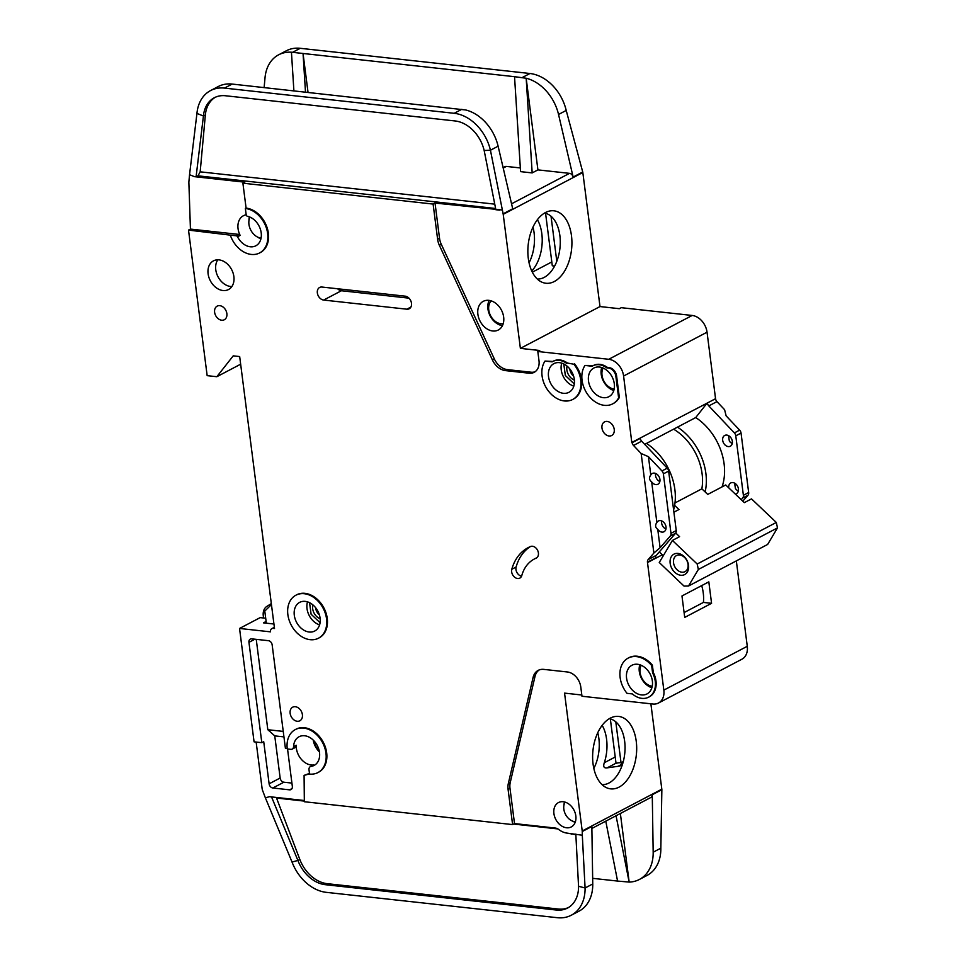 <?xml version="1.0" encoding="UTF-8"?>
<svg xmlns="http://www.w3.org/2000/svg" width="966" height="966" viewBox="0 0 966 966"><rect width="100%" height="100%" fill="white"/><g stroke="black" fill="none" stroke-linecap="round" stroke-linejoin="round"><path stroke-width="1.45" d="M661.915 532.109A6.074 4.516 62.3 0 1 657.761 529.392C655.25 527.448 654.96 525.142 656.88 522.497A6.074 4.516 62.3 0 1 658.365 520.988A6.074 4.516 62.3 0 1 660.454 520.614A6.074 4.516 62.3 0 1 665.719 525.564A6.074 4.516 62.3 0 1 664.004 531.735A6.074 4.516 62.3 0 1 661.915 532.109M665.948 529.018A6.074 4.516 62.3 0 1 661.698 520.94M655.842 484.618A6.074 4.516 62.3 0 1 651.676 481.889C649.164 479.945 648.874 477.651 650.794 474.994A6.074 4.516 62.3 0 1 652.279 473.497A6.074 4.516 62.3 0 1 654.368 473.123A6.074 4.516 62.3 0 1 659.633 478.061A6.074 4.516 62.3 0 1 657.918 484.244A6.074 4.516 62.3 0 1 655.842 484.618M659.863 481.515A6.074 4.516 62.3 0 1 655.612 473.449M641.436 694.916A16.193 12.027 62.3 0 1 627.369 681.742A16.193 12.027 62.3 0 1 631.945 665.26A16.193 12.027 62.3 0 1 637.5 664.27A16.193 12.027 62.3 0 1 651.567 677.444A16.193 12.027 62.3 0 1 647.003 693.926A16.193 12.027 62.3 0 1 641.436 694.916M563.383 393.295A16.193 12.027 62.3 0 1 549.316 380.121A16.193 12.027 62.3 0 1 553.88 363.639A16.193 12.027 62.3 0 1 559.447 362.648A16.193 12.027 62.3 0 1 573.514 375.822A16.193 12.027 62.3 0 1 568.95 392.305A16.193 12.027 62.3 0 1 563.383 393.295M603.352 397.678A16.193 12.027 62.3 0 1 589.296 384.504A16.193 12.027 62.3 0 1 593.861 368.022A16.193 12.027 62.3 0 1 599.427 367.032A16.193 12.027 62.3 0 1 613.495 380.206A16.193 12.027 62.3 0 1 608.918 396.688A16.193 12.027 62.3 0 1 603.352 397.678M305.232 601.383A16.193 12.027 -117.7 0 0 299.665 602.361A16.193 12.027 -117.7 0 0 295.101 618.844A16.193 12.027 -117.7 0 0 309.156 632.018A16.193 12.027 -117.7 0 0 314.723 631.027A16.193 12.027 -117.7 0 0 319.299 614.557A16.193 12.027 -117.7 0 0 305.232 601.383M728.509 435.63L729.354 441.088A6.074 4.516 -117.7 0 0 732.264 443.479M728.243 446.582A6.074 4.516 62.3 0 1 722.979 441.631A6.074 4.516 62.3 0 1 724.693 435.461A6.074 4.516 62.3 0 1 726.77 435.086A6.074 4.516 62.3 0 1 732.047 440.025A6.074 4.516 62.3 0 1 730.332 446.207A6.074 4.516 62.3 0 1 728.243 446.582M734.595 483.133L735.44 488.579A6.074 4.516 -117.7 0 0 738.35 490.982M728.775 487.866A6.074 4.516 62.3 0 1 730.767 482.952A6.074 4.516 62.3 0 1 732.856 482.577A6.074 4.516 62.3 0 1 738.133 487.528A6.074 4.516 62.3 0 1 736.418 493.698A6.074 4.516 62.3 0 1 735.295 494.061M575.398 821.74A12.147 9.02 62.3 0 1 574.975 821.716A12.147 9.02 62.3 0 1 565.4 814.181A12.147 9.02 62.3 0 1 565.086 802.118M503.201 323.743A13.355 9.926 62.3 0 1 501.028 323.779A13.355 9.926 62.3 0 1 490.016 314.493A13.355 9.926 62.3 0 1 491.175 300.861M569.783 368.891A8.706 6.472 -117.7 0 0 569.807 369.157A8.706 6.472 -117.7 0 0 573.635 376.233M574.384 380.085A10.324 7.668 62.3 0 1 566.861 369.893A10.324 7.668 62.3 0 1 567.042 366.09M320.169 618.808A10.324 7.668 62.3 0 1 312.827 604.825M315.568 607.614A8.706 6.472 -117.7 0 0 319.42 614.968M681.887 572.198A9.105 6.762 62.3 0 1 673.978 564.784A9.105 6.762 62.3 0 1 676.55 555.522A9.105 6.762 62.3 0 1 679.69 554.967A9.105 6.762 62.3 0 1 687.599 562.369A9.105 6.762 62.3 0 1 685.027 571.643A9.105 6.762 62.3 0 1 681.887 572.198M680.752 575.253A11.532 8.573 62.3 0 1 670.163 563.335A11.532 8.573 62.3 0 1 677.951 553.421A11.532 8.573 62.3 0 1 688.541 565.351A11.532 8.573 62.3 0 1 680.752 575.253M310.364 766.618L312.996 765.229A4.045 3.007 62.3 0 1 313.757 764.987A16.193 12.027 62.3 0 1 311.209 765.012A16.193 12.027 62.3 0 1 296.224 745.245A4.045 3.007 62.3 0 1 294.847 747.72L292.215 749.097A4.045 3.007 -117.7 0 0 293.579 746.633A16.193 12.027 62.3 0 1 299.086 736.744A16.193 12.027 62.3 0 1 304.652 735.754A16.193 12.027 62.3 0 1 318.708 748.928A16.193 12.027 62.3 0 1 314.143 765.41A16.193 12.027 62.3 0 1 311.112 766.376A4.045 3.007 -117.7 0 0 310.364 766.618A4.045 3.007 -117.7 0 0 309.011 769.842L309.555 774.068A24.283 18.052 62.3 0 0 317.911 772.583A24.283 18.052 62.3 0 0 322.596 742.685A24.283 18.052 62.3 0 0 295.318 729.584A24.283 18.052 62.3 0 0 287.264 748.964L290.814 749.35A4.045 3.007 -117.7 0 0 292.215 749.097M230.319 235.136L236.247 235.789A1.618 1.208 62.3 0 1 237.527 236.791A16.193 12.027 -117.7 0 0 250.279 246.777A16.193 12.027 -117.7 0 0 255.845 245.787A16.193 12.027 -117.7 0 0 260.615 230.005A16.193 12.027 -117.7 0 0 247.525 216.324A1.618 1.208 62.3 0 1 246.161 214.669L245.364 208.475A24.283 18.052 62.3 0 1 266.459 228.23A24.283 18.052 62.3 0 1 259.6 252.947A24.283 18.052 62.3 0 1 251.257 254.432A24.283 18.052 62.3 0 1 230.319 235.136L188.515 230.101L207.159 375.653L216.831 376.716L233.229 355.85L239.677 356.563L274.513 628.516L273.221 628.371L274.416 627.755M237.527 236.791L240.16 235.402A16.193 12.027 62.3 0 1 243.42 215.732A16.193 12.027 62.3 0 1 246.185 214.814M249.373 216.867A16.193 12.027 -117.7 0 0 248.938 220.707M257.511 237.032A16.193 12.027 -117.7 0 0 260.917 238.856M492.732 330.988A16.193 12.027 62.3 0 1 478.677 317.814A16.193 12.027 62.3 0 1 483.241 301.344A16.193 12.027 62.3 0 1 488.808 300.354A16.193 12.027 62.3 0 1 502.863 313.527A16.193 12.027 62.3 0 1 498.299 330.01A16.193 12.027 62.3 0 1 492.732 330.988M296.272 595.02A24.283 18.052 62.3 0 1 296.622 594.827A24.283 18.052 62.3 0 1 304.978 593.341A24.283 18.052 62.3 0 1 326.061 613.096A24.283 18.052 62.3 0 1 319.215 637.826A24.283 18.052 62.3 0 1 318.852 638.007M304.254 593.716A24.283 18.052 62.3 0 1 325.349 613.482A24.283 18.052 62.3 0 1 318.49 638.2A24.283 18.052 62.3 0 1 310.146 639.685A24.283 18.052 62.3 0 1 289.051 619.918A24.283 18.052 62.3 0 1 295.91 595.201A24.283 18.052 62.3 0 1 304.254 593.716M222.953 290.524A16.193 12.027 62.3 0 1 208.898 277.351A16.193 12.027 62.3 0 1 213.462 260.868A16.193 12.027 62.3 0 1 219.028 259.878A16.193 12.027 62.3 0 1 233.084 273.052A16.193 12.027 62.3 0 1 228.519 289.534A16.193 12.027 62.3 0 1 222.953 290.524M217.809 259.818A16.193 12.027 -117.7 0 0 217.664 276.071A16.193 12.027 -117.7 0 0 230.62 286.491A16.193 12.027 -117.7 0 0 231.852 286.564M221.673 320.217A7.692 5.711 62.3 0 1 214.995 313.962A7.692 5.711 62.3 0 1 217.157 306.137A7.692 5.711 62.3 0 1 219.801 305.667A7.692 5.711 62.3 0 1 226.491 311.921A7.692 5.711 62.3 0 1 224.317 319.746A7.692 5.711 62.3 0 1 221.673 320.217M618.626 397.847A24.283 18.052 62.3 0 1 612.685 403.86A24.283 18.052 62.3 0 1 604.33 405.334A24.283 18.052 62.3 0 1 584.937 389.805A24.283 18.052 62.3 0 1 585.01 365.45L592.11 366.235A18.62 13.838 62.3 0 1 592.738 365.873A18.62 13.838 62.3 0 1 606.757 367.841L608.459 368.022A8.09 6.013 62.3 0 1 615.885 376.39L618.626 397.847L619.351 397.461A24.283 18.052 62.3 0 1 613.41 403.474A24.283 18.052 62.3 0 1 613.036 403.655M593.1 365.691A18.62 13.838 62.3 0 1 593.45 365.498L585.01 365.45M609.027 435.98A7.692 5.711 62.3 0 1 602.349 429.725A7.692 5.711 62.3 0 1 604.523 421.9A7.692 5.711 62.3 0 1 607.167 421.43A7.692 5.711 62.3 0 1 613.845 427.684A7.692 5.711 62.3 0 1 611.671 435.521A7.692 5.711 62.3 0 1 609.027 435.98M532.459 546.249A6.472 4.818 62.3 0 1 538.086 551.526A6.472 4.818 62.3 0 1 536.263 558.119A6.472 4.818 62.3 0 1 535.985 558.239A40.475 30.079 -117.7 0 0 534.27 559.048A40.475 30.079 -117.7 0 0 521.809 575.495A6.472 4.818 62.3 0 1 519.817 578.115A6.472 4.818 62.3 0 1 513.767 576.388A6.472 4.818 62.3 0 1 511.799 569.288A53.432 39.703 62.3 0 1 528.257 547.589A53.432 39.703 62.3 0 1 530.515 546.514A6.472 4.818 62.3 0 1 532.459 546.249M553.12 361.308A18.62 13.838 62.3 0 1 553.482 361.103A18.62 13.838 62.3 0 1 567.501 363.071L573.864 364.23A24.283 18.052 62.3 0 1 572.705 399.465A24.283 18.052 62.3 0 1 564.361 400.95A24.283 18.052 62.3 0 1 544.957 385.41A24.283 18.052 62.3 0 1 545.029 361.067L552.806 361.465M651.652 665.526L652.593 672.891A19.839 14.744 62.3 0 1 648.693 697.15A19.839 14.744 62.3 0 1 641.871 698.358A19.839 14.744 62.3 0 1 632.307 693.914L627.019 693.334A24.283 18.052 62.3 0 1 628.178 658.087A24.283 18.052 62.3 0 1 651.652 665.526L652.376 665.151L653.318 672.517A19.839 14.744 62.3 0 1 649.406 696.776A19.839 14.744 62.3 0 1 649.043 696.957M297.202 721.264A7.692 5.711 62.3 0 1 290.524 715.009A7.692 5.711 62.3 0 1 292.698 707.184A7.692 5.711 62.3 0 1 295.342 706.714A7.692 5.711 62.3 0 1 302.02 712.968A7.692 5.711 62.3 0 1 299.846 720.793A7.692 5.711 62.3 0 1 297.202 721.264M528.293 258.369A36.442 21.807 -83.7 0 1 549.449 211.059A36.442 21.807 -83.7 0 1 571.474 235.692A36.442 21.807 -83.7 0 1 563.999 272.05A36.442 21.807 -83.7 0 1 541.66 282.048A36.442 21.807 -83.7 0 1 528.293 258.369M537.289 279.017A33.194 19.863 96.3 0 0 544.244 277.375A33.194 19.863 96.3 0 0 559.882 235.644A33.194 19.863 96.3 0 0 544.522 213.075M531.771 270.999A33.194 19.863 96.3 0 0 541.817 233.663A33.194 19.863 96.3 0 0 537.398 219.705M529.066 262.812A33.194 19.863 96.3 0 0 534.089 232.818A33.194 19.863 96.3 0 0 532.99 227.119M566.547 827.777A13.766 10.228 62.3 0 1 554.593 816.584A13.766 10.228 62.3 0 1 558.481 802.565A13.766 10.228 62.3 0 1 563.202 801.732A13.766 10.228 62.3 0 1 575.156 812.925A13.766 10.228 62.3 0 1 571.28 826.932A13.766 10.228 62.3 0 1 566.547 827.777M593.064 763.985A36.442 21.807 -83.7 0 1 614.219 716.675A36.442 21.807 -83.7 0 1 636.244 741.308A36.442 21.807 -83.7 0 1 628.769 777.654A36.442 21.807 -83.7 0 1 606.431 787.664A36.442 21.807 -83.7 0 1 593.064 763.985M602.06 784.633A33.194 19.863 96.3 0 0 623.215 761.836A33.194 19.863 96.3 0 0 624.652 741.26A33.194 19.863 96.3 0 0 609.292 718.68M602.168 725.321A33.194 19.863 -83.7 0 1 606.588 739.268A33.194 19.863 -83.7 0 1 604.305 762.729C602.989 766.606 603.931 768.308 607.131 767.861L618.023 766.316L622.104 764.166M593.836 768.417A33.194 19.863 96.3 0 0 598.86 738.422A33.194 19.863 96.3 0 0 597.749 732.723M594.38 767.342L593.679 767.704M592.665 878.336L617.576 881.064L605.767 821.16M304.338 801.104L276.542 798.049L299.822 859.438A32.385 24.065 -117.7 0 0 327.196 883.673L325.288 884.687A32.385 24.065 62.3 0 1 297.902 860.44L292.034 862.046A40.475 30.079 -117.7 0 0 326.267 892.342L557.382 917.7A40.475 30.079 -117.7 0 0 571.292 915.225A40.475 30.079 -117.7 0 0 585.082 887.983L578.549 886.257A32.385 24.065 62.3 0 1 567.525 908.064A32.385 24.065 62.3 0 1 556.392 910.044L558.312 909.03A32.385 24.065 -117.7 0 0 568.479 907.533M620.365 813.493L629.156 882.079L617.576 881.064M616.054 815.751L629.144 882.091A40.475 30.079 -117.7 0 0 639.395 879.458A40.475 30.079 -117.7 0 0 653.173 852.205L652.267 794.728A4.045 3.007 62.3 0 1 650.891 797.457L591.88 828.454M623.215 761.836L620.051 766.014L618.023 766.316M615.801 721.868L621.041 762.778L623.275 761.606M621.041 762.778A21.856 16.241 -117.7 0 0 616.042 763.382L610.343 718.909M581.822 695.013L564.555 693.117L582.22 831.002L661.819 789.186L650.879 703.803M661.819 789.186A4.045 3.007 62.3 0 1 661.855 789.693L660.841 848.184L653.173 852.205M309.531 773.887L304.085 775.384L304.338 801.732L512.596 824.59L508.08 789.355A16.193 12.027 62.3 0 1 508.321 783.547L533.075 677.492A16.193 12.027 62.3 0 1 538.207 670.38A16.193 12.027 62.3 0 1 543.773 669.39L567.428 671.986A14.575 10.831 62.3 0 1 580.795 687.055L581.979 696.245L652.907 704.021A16.193 12.027 -117.7 0 0 658.462 703.031A16.193 12.027 -117.7 0 0 663.835 690.122L647.498 562.562L662.302 554.786M582.22 831.002A4.045 3.007 62.3 0 1 582.256 831.509L582.305 835.228L567.235 833.139A19.429 14.442 -117.7 0 1 558.807 829.553A8.09 6.013 62.3 0 0 555.293 828.055L514.516 823.575L512.596 824.59M539.197 669.933A16.193 12.027 -117.7 0 0 534.995 676.478L510.241 782.545A16.193 12.027 -117.7 0 0 510 788.353L514.516 823.575M571.292 915.225L578.972 911.204A40.475 30.079 62.3 0 0 592.75 883.95L591.844 826.473L582.256 831.509M325.288 884.687L556.392 910.044M256.147 742.069L262.076 788.328A8.09 6.013 -117.7 0 0 262.655 790.635L265.372 797.819L269.502 796.696L304.338 800.512M273.933 624.012L263.452 622.865L266.109 621.464M639.395 879.458L647.063 875.425A40.475 30.079 -117.7 0 0 660.841 848.184M656.3 555.341A4.045 3.007 -117.7 0 0 655.6 557.901L647.449 562.188A4.045 3.007 62.3 0 1 648.138 559.628L656.3 555.341L675.572 533.268A4.045 3.007 -117.7 0 0 676.248 530.563L668.641 471.106A4.045 3.007 -117.7 0 0 667.24 468.172L641.665 441.172A4.045 3.007 62.3 0 1 640.289 438.395L631.812 442.645L623.601 376.028L707.04 332.195A16.193 12.027 -117.7 0 0 692.175 315.459L621.259 307.683L619.339 308.685L599.995 306.56L520.384 348.376L503.214 214.319A4.045 3.007 62.3 0 0 503.129 213.824L490.438 150.237L484.171 150.515A32.385 24.065 62.3 0 0 455.167 120.967L225.464 95.755A32.385 24.065 62.3 0 0 214.331 97.735A32.385 24.065 62.3 0 0 203.428 116.017L196.943 113.42A40.475 30.079 -117.7 0 1 210.564 90.575A40.475 30.079 -117.7 0 1 224.474 88.099L232.154 84.066L465.781 109.979M707.04 332.195L715.552 398.692A4.045 3.007 -117.7 0 0 716.953 401.627L708.803 405.913A4.045 3.007 62.3 0 1 707.402 402.979L632.09 442.295M741.224 499.7L742.709 497.997A4.045 3.007 -117.7 0 0 743.385 495.304L735.778 435.835A4.045 3.007 -117.7 0 0 734.377 432.913L739.642 430.136L726.13 415.863L724.597 409.693L716.953 401.627M736.333 560.896L747.273 646.29L663.835 690.122M658.462 703.031L741.912 659.21A16.193 12.027 -117.7 0 0 747.273 646.29M623.601 376.028A16.193 12.027 -117.7 0 0 608.737 359.292L537.82 351.503L538.992 360.704A14.575 10.831 62.3 0 1 534.162 372.333A14.575 10.831 62.3 0 1 529.151 373.214L505.496 370.618A16.193 12.027 62.3 0 1 492.394 359.907L439.373 245.316A16.193 12.027 62.3 0 1 437.622 239.29L433.106 204.067L242.901 183.19L246.089 208.088A24.283 18.052 62.3 0 1 267.171 227.855A24.283 18.052 62.3 0 1 260.325 252.573A24.283 18.052 62.3 0 1 259.963 252.754M265.698 618.228L260.168 617.624L239.544 628.455L270.492 631.849A4.045 3.007 62.3 0 1 271.832 628.625A4.045 3.007 62.3 0 1 273.221 628.371M239.544 628.455L254.07 741.84L261.81 742.685L248.95 642.33A4.045 3.007 62.3 0 1 250.291 639.106A4.045 3.007 62.3 0 1 251.679 638.852L268.451 640.687A4.045 3.007 62.3 0 1 272.158 644.877L285.405 748.3L287.216 748.493M295.681 729.402A24.283 18.052 62.3 0 1 296.043 729.197A24.283 18.052 62.3 0 1 323.308 742.311A24.283 18.052 62.3 0 1 318.623 772.208A24.283 18.052 62.3 0 1 318.261 772.389M657.761 529.392L660.104 547.71L653.897 553.035L648.138 559.628M653.897 553.035L641.158 453.525L648.44 456.664L650.794 474.994M641.665 441.172L633.515 445.459L641.158 453.525M633.515 445.459A4.045 3.007 62.3 0 1 632.138 442.682L640.289 438.395M628.54 657.906A24.283 18.052 62.3 0 1 628.89 657.713A24.283 18.052 62.3 0 1 652.376 665.151M574.589 363.856A24.283 18.052 62.3 0 1 573.43 399.091A24.283 18.052 62.3 0 1 573.067 399.272M593.45 365.498A18.62 13.838 62.3 0 1 607.469 367.454L609.172 367.648A8.09 6.013 62.3 0 1 616.61 376.015L619.351 397.461M406.843 309.192L323.658 300.064A6.883 5.108 62.3 0 1 317.693 294.461A6.883 5.108 62.3 0 1 319.625 287.457A6.883 5.108 62.3 0 1 321.992 287.047L405.177 296.164A6.883 5.108 62.3 0 1 411.154 301.766A6.883 5.108 62.3 0 1 409.21 308.77A6.883 5.108 62.3 0 1 406.843 309.192L410.9 307.067M582.305 835.228L585.082 887.983L592.75 883.95M578.549 886.257L575.821 834.081M327.196 883.673L558.312 909.03M292.034 862.046L265.372 797.819M271.531 796.914L297.902 860.44L299.822 859.438M309.47 773.428L304.085 775.384M287.542 748.988L292.336 786.36A4.045 3.007 62.3 0 1 290.995 789.584A4.045 3.007 62.3 0 1 289.595 789.838L272.835 788.002A4.045 3.007 62.3 0 1 269.116 783.812L263.718 741.683L261.81 742.685M532.326 272.171L551.803 261.943M545.573 213.305L552.298 265.783L554.653 266.036M551.031 216.251L556.802 261.291M305.498 92.12L303.046 53.48L514.54 76.688L520.565 171.634L532.169 172.914L537.917 169.883L569.517 173.349A4.045 3.007 62.3 0 1 573.14 177.044L558.541 114.471L566.209 110.438L582.727 172.008A4.045 3.007 -117.7 0 1 582.824 172.503L599.995 306.56M529.61 261.726L528.909 262.088M503.117 167.625L504.94 166.671A4.045 3.007 62.3 0 1 506.329 166.418L520.324 167.951M566.209 110.438A40.475 30.079 -117.7 0 0 529.948 73.501L300.245 48.3L292.577 52.333L303.046 53.48L308.033 92.398M514.54 76.688L526.168 78.246L537.917 169.883M465.769 109.967L465.757 109.979A40.475 30.079 62.3 0 1 498.118 146.204L490.438 150.237A40.475 30.079 -117.7 0 0 454.189 113.3L224.474 88.099M558.541 114.471A40.475 30.079 -117.7 0 0 526.18 78.234L532.169 172.914M503.129 213.824L512.717 208.789L498.118 146.204M292.577 52.333L291.442 52.212L293.893 90.84M300.245 48.3A40.475 30.079 -117.7 0 0 286.334 50.775L278.655 54.796A40.475 30.079 -117.7 0 0 265.034 77.654L264.129 87.58M291.454 52.224A40.475 30.079 -117.7 0 0 278.655 54.796M242.901 183.19L244.809 182.188L194.407 176.657L189.541 174.701L188.901 181.717A8.09 6.013 -117.7 0 0 188.877 182.683L190.435 229.087L238.892 234.412L236.247 235.789M210.564 90.575L218.231 86.542A40.475 30.079 62.3 0 1 231.031 83.97L232.154 84.066M433.106 204.067L435.026 203.053L439.53 238.276A16.193 12.027 -117.7 0 0 441.293 244.313L494.314 358.905A16.193 12.027 -117.7 0 0 507.416 369.616L531.071 372.212A14.575 10.831 -117.7 0 0 535.092 371.765M520.384 348.376L539.728 350.501L537.82 351.503M435.026 203.053L502.235 210.008M240.16 235.402A1.618 1.208 -117.7 0 0 238.892 234.412M189.541 174.701L196.943 113.42M215.297 97.264A32.385 24.065 -117.7 0 0 205.347 115.014L203.428 116.017L196.086 176.826L197.994 175.836L200.179 171.827L494.761 204.152M194.407 176.657L196.086 176.826M484.171 150.515L495.86 209.719L499.507 210.129M734.377 432.913L708.803 405.913M739.642 430.136A4.045 3.007 62.3 0 1 741.043 433.07L748.662 492.527A4.045 3.007 62.3 0 1 747.986 495.232L742.782 501.185M684.713 617.419L711.568 603.315L708.827 581.858L681.972 595.962L684.713 617.419M240.655 364.194L216.831 376.716M188.515 230.101L190.435 229.087M246.089 208.088L245.364 208.475M283.944 736.889L274.755 735.887L280.152 778.016A4.045 3.007 -117.7 0 0 283.859 782.206L291.913 783.088M274.755 735.887L267.824 729.716L283.243 731.407M256.244 639.359L267.824 729.716M660.104 547.71L670.295 536.033A4.045 3.007 -117.7 0 0 670.984 533.341L663.364 473.871A4.045 3.007 -117.7 0 0 661.964 470.949L648.44 456.664M651.676 481.889L656.88 522.497M707.378 402.75L695.737 417.554L644.684 444.36M653.318 672.517L652.593 672.891M553.482 361.103L552.757 361.489A18.62 13.838 62.3 0 0 552.129 361.839L545.029 361.067M567.501 363.071L573.864 364.23M552.757 361.489A18.62 13.838 62.3 0 1 566.776 363.445M530.455 546.539A53.432 39.703 -117.7 0 0 516.11 567.018A6.472 4.818 -117.7 0 0 521.555 576.195M607.469 367.454L606.757 367.841M337.605 288.749A6.883 5.108 -117.7 0 0 341.409 290.742L408.968 298.156M276.542 798.049L276.252 797.433M205.347 115.014L200.179 171.827M271.446 604.595L264.781 611.067L266.338 623.179M675.765 533.027L679.581 536.661L672.396 540.441L659.259 562.514L684.049 586.096L688.517 586.012L698.358 569.457L777.485 527.895L776.314 522.449L751.512 498.879L744.327 502.646L725.72 484.968L707.74 494.411L701.859 488.82A48.566 36.092 -117.7 0 0 673.604 429.182M688.517 586.012L767.644 544.45L777.485 527.895M263.561 617.999L263.283 615.825A12.147 9.02 62.3 0 1 266.845 606.407L271.325 603.581M663.292 555.728L659.283 551.924M672.396 540.441L697.186 564.011L698.358 569.457M697.186 564.011L776.314 522.449M674.618 505.387L678.965 509.529L673.894 512.185M614.159 389.056A13.355 9.926 62.3 0 1 603.871 381.051A13.355 9.926 62.3 0 1 603.11 368.046M652.231 686.295A13.355 9.926 62.3 0 1 641.955 678.289A13.355 9.926 62.3 0 1 641.195 665.272M319.203 750.763A13.355 9.926 62.3 0 1 314.01 740.886M674.98 502.948L701.859 488.82M261.074 238.155A13.355 9.926 62.3 0 1 250.798 230.149A13.355 9.926 62.3 0 1 250.037 217.133M309.555 602.687L311.112 614.243L320.084 622.708M563.782 363.953L565.339 375.508L574.299 383.985M673.604 509.891A51.403 38.205 -117.7 0 0 646.483 443.418M677.516 427.129A51.814 38.507 62.3 0 1 705.132 491.923M684.097 612.565L703.417 602.422A38.857 28.871 -117.7 0 0 701.702 585.601M722.037 486.9A51.814 38.507 -117.7 0 0 695.737 417.554M711.568 603.315L703.417 602.422M639.782 664.753A16.193 12.027 -117.7 0 0 651.869 687.756M561.729 363.131A16.193 12.027 -117.7 0 0 573.816 386.134M601.697 367.515A16.193 12.027 -117.7 0 0 613.784 390.518M307.514 601.854A16.193 12.027 -117.7 0 0 319.589 624.869M296.224 745.245L293.579 746.633M313.225 740.089A16.193 12.027 -117.7 0 0 319.42 751.874M489.17 300.39A16.193 12.027 -117.7 0 0 490.185 315.979A16.193 12.027 -117.7 0 0 502.441 325.663M564.591 801.985A13.766 10.228 -117.7 0 0 563.878 805.475M571.957 820.834A13.766 10.228 -117.7 0 0 575.229 822.235M616.018 763.2L607.131 767.861M615.221 757.006L604.305 762.729M652.267 794.728L661.855 789.693M534.995 676.478L533.075 677.492M510.241 782.545L508.321 783.547M510 788.353L508.08 789.355M582.824 172.503L503.214 214.319M503.214 168.06L506.329 166.418M569.517 173.349L511.557 203.802M529.948 73.501L522.28 77.534M461.857 109.279L454.189 113.3M582.727 172.008L573.14 177.044M608.737 359.292L692.175 315.459M715.552 398.692L707.402 402.979M742.709 497.997L747.986 495.232M531.071 372.212L529.151 373.214M507.416 369.616L505.496 370.618M494.314 358.905L492.394 359.907M441.293 244.313L439.373 245.316M439.53 238.276L437.622 239.29M495.606 208.487L197.994 175.836M248.95 642.33L254.891 639.202M280.152 778.016L269.116 783.812M670.295 536.033L675.572 533.268M661.964 470.949L667.24 468.172M516.11 567.018L511.799 569.288M609.172 367.648L608.459 368.022M616.61 376.015L615.885 376.39M341.409 290.742L323.658 300.064M557.865 828.925L513.598 824.058M575.845 834.672L567.163 833.127M571.461 834.189A3.236 1.932 96.3 0 0 571.341 833.586M311.112 766.376L313.757 764.987M289.595 789.838L291.986 788.582M283.859 782.206L272.835 788.002M743.385 495.304L748.662 492.527M735.778 435.835L741.043 433.07M670.984 533.341L676.248 530.563M663.364 473.871L668.641 471.106M319.215 637.826L318.49 638.2M271.832 628.625L274.356 627.296M260.325 252.573L259.6 252.947M296.043 729.197L295.318 729.584M318.623 772.208L317.911 772.583M628.89 657.713L628.178 658.087M649.406 696.776L648.693 697.15M573.43 399.091L572.705 399.465M534.27 559.048L536.939 557.66M613.41 403.474L612.685 403.86M296.622 594.827L295.91 595.201"/></g></svg>
